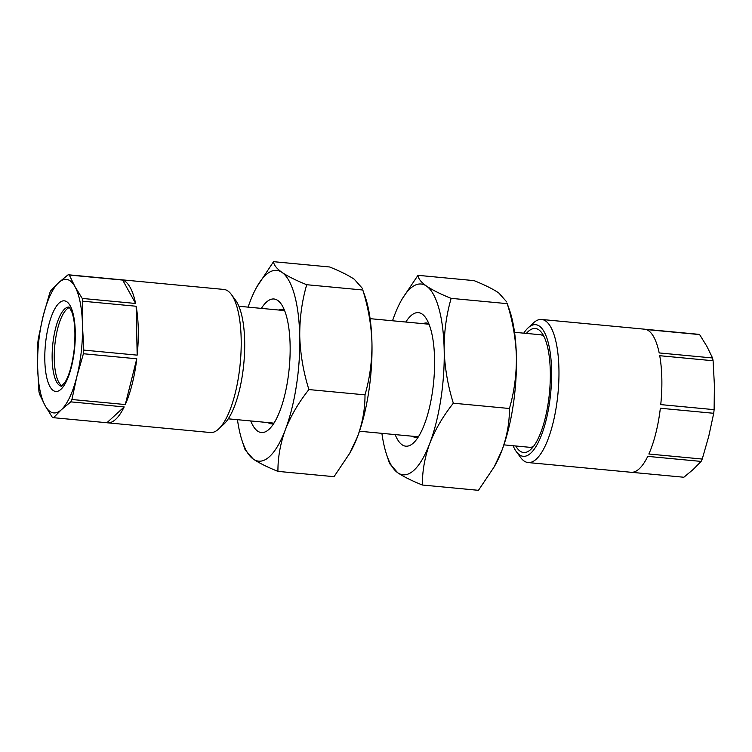 <?xml version="1.0" encoding="UTF-8"?>
<svg xmlns="http://www.w3.org/2000/svg" width="752" height="752" viewBox="0 0 752 752"><rect width="100%" height="100%" fill="white"/><g stroke="black" fill="none" stroke-linecap="round" stroke-linejoin="round"><path stroke-width="1.13" d="M405.807 322.035A67.069 21.686 95.4 0 1 425.406 317.353A67.069 21.686 95.4 0 1 434.562 358.836A67.069 21.686 95.4 0 1 413.553 442.862A67.069 21.686 95.4 0 1 395.176 434.6M428.837 323.708A57.49 18.584 -84.6 0 0 426.544 323.031A57.49 18.584 -84.6 0 0 423.085 323.661M381.894 433.34A95.814 30.973 -84.6 0 0 386.603 454.593A95.814 30.973 -84.6 0 0 397.723 472.745A95.814 30.973 -84.6 0 0 429.787 443.351A95.814 30.973 -84.6 0 0 444.178 350.018A95.814 30.973 -84.6 0 0 426.497 286.08A95.814 30.973 -84.6 0 0 401.126 300.781A95.814 30.973 -84.6 0 0 394.424 315.473A95.814 30.973 -84.6 0 0 392.525 320.775M516.398 356.843C516.53 374.806 514.208 392.027 509.433 408.505C509.527 422.351 507.045 436.235 502.007 450.175A95.814 30.973 -84.6 0 0 516.398 356.843A95.814 30.973 -84.6 0 0 509.837 311.055L507.233 303.658C512.77 321.339 515.825 339.067 516.398 356.843M494.149 466.926L495.305 464.858A95.814 30.973 -84.6 0 0 502.007 450.175L494.149 466.926L478.46 490.323L422.37 485.021C422.276 471.175 424.748 457.282 429.787 443.351C435.286 429.42 443.135 416.044 453.343 403.204L509.433 408.505M453.343 403.204C447.844 385.757 444.799 368.029 444.178 350.018C444.009 332.281 446.331 315.06 451.144 298.356C440.578 294.117 432.362 290.018 426.497 286.08C421.054 282.179 418.215 278.588 417.971 275.326L474.07 280.628C484.636 284.876 492.851 288.965 498.717 292.904L506.848 302.06M386.603 454.593L389.583 463.58L397.723 472.745C403.589 476.693 411.805 480.782 422.37 485.021M451.144 298.356L507.233 303.658M417.971 275.326L402.301 298.713M412.453 436.226A57.49 18.584 -84.6 0 0 415.724 437.504A57.49 18.584 -84.6 0 0 418.103 437.26M261.376 308.386A67.069 21.686 95.4 0 1 280.975 303.705A67.069 21.686 95.4 0 1 290.122 345.196A67.069 21.686 95.4 0 1 269.122 429.223A67.069 21.686 95.4 0 1 250.745 420.951M284.397 310.059A57.49 18.584 -84.6 0 0 282.113 309.382A57.49 18.584 -84.6 0 0 278.654 310.021M237.463 419.701A95.814 30.973 -84.6 0 0 242.163 440.945A95.814 30.973 -84.6 0 0 253.283 459.096A95.814 30.973 -84.6 0 0 285.356 429.702A95.814 30.973 -84.6 0 0 299.747 336.379A95.814 30.973 -84.6 0 0 282.066 272.44A95.814 30.973 -84.6 0 0 256.695 287.142A95.814 30.973 -84.6 0 0 249.993 301.825A95.814 30.973 -84.6 0 0 248.094 307.136M371.958 343.194C372.099 361.157 369.777 378.378 364.993 394.856C365.087 408.703 362.614 422.596 357.576 436.527A95.814 30.973 -84.6 0 0 371.958 343.194A95.814 30.973 -84.6 0 0 365.397 297.407L362.802 290.009C368.33 307.69 371.385 325.419 371.958 343.194M349.718 453.287L350.874 451.219A95.814 30.973 -84.6 0 0 357.576 436.527L349.718 453.287L334.029 476.674L277.93 471.372C277.845 457.526 280.317 443.642 285.356 429.702C290.855 415.781 298.704 402.395 308.903 389.564L364.993 394.856M308.903 389.564C303.413 372.108 300.358 354.38 299.747 336.379C299.578 318.641 301.89 301.42 306.713 284.717C296.147 280.468 287.931 276.379 282.066 272.44C276.623 268.53 273.784 264.948 273.54 261.677L329.63 266.979C340.195 271.228 348.411 275.317 354.277 279.255L362.417 288.42M242.163 440.945L245.152 449.94L253.283 459.096C259.158 463.044 267.374 467.133 277.93 471.372M306.713 284.717L362.802 290.009M273.54 261.677L256.695 287.142M268.022 422.586A57.49 18.584 -84.6 0 0 271.293 423.855A57.49 18.584 -84.6 0 0 273.672 423.62M526.372 333.418A62.284 20.135 95.4 0 1 541.816 332.873A62.284 20.135 95.4 0 1 548.246 350.263A62.284 20.135 95.4 0 1 530.799 449.423A62.284 20.135 95.4 0 1 515.731 445.983M514.537 332.299L540.199 334.725A56.532 18.274 95.4 0 1 543.903 336.341M541.637 319.468L644.549 329.188A71.863 23.227 -84.6 0 1 645.094 329.263L698.458 334.302A71.863 23.227 95.4 0 1 699.623 334.593L646.25 329.545A71.863 23.227 -84.6 0 1 659.184 352.932L712.558 357.971A71.863 23.227 95.4 0 1 712.83 359.343A71.863 23.227 95.4 0 1 713.093 360.753L659.72 355.705A71.863 23.227 -84.6 0 1 660.745 404.604L714.118 409.652A71.863 23.227 95.4 0 1 713.714 413.29L660.35 408.242A71.863 23.227 -84.6 0 1 648.863 454.011L702.227 459.049A71.863 23.227 95.4 0 1 701.118 461.418L647.754 456.379A71.863 23.227 -84.6 0 1 631.031 472.275L528.12 462.555A71.863 23.227 -84.6 0 0 553.284 422.004A71.863 23.227 -84.6 0 0 556.555 344.585A71.863 23.227 -84.6 0 0 541.637 319.468A71.863 23.227 -84.6 0 0 533.328 323.022L528.036 327.947A66.11 21.376 -84.6 0 0 523.749 333.174M513.108 445.739A66.11 21.376 -84.6 0 0 516.351 451.67L520.628 457.507A71.863 23.227 -84.6 0 0 528.12 462.555M631.577 472.312L683.85 477.247L693.278 469.408L701.118 461.418M516.351 451.67A66.11 21.376 -84.6 0 0 543.658 428.875A66.11 21.376 -84.6 0 0 549.402 347.791A66.11 21.376 -84.6 0 0 528.036 327.947M69.494 307.493A39.762 12.85 -84.6 0 0 54.981 343.711A39.762 12.85 -84.6 0 0 62.087 385.889M83.613 351.917A71.863 23.227 -84.6 0 0 83.801 350.103L137.174 355.141L136.15 306.243L82.786 301.204A71.863 23.227 -84.6 0 0 82.241 298.431L135.614 303.47L122.679 280.082L69.306 275.044A71.863 23.227 -84.6 0 0 68.15 274.753L121.514 279.791A71.863 23.227 95.4 0 0 120.969 279.725L223.88 289.445A71.863 23.227 95.4 0 1 231.372 294.493A71.863 23.227 95.4 0 1 239.888 366.685A71.863 23.227 95.4 0 1 218.672 428.978A71.863 23.227 95.4 0 1 210.363 432.532L107.451 422.812A71.863 23.227 95.4 0 1 106.906 422.737L124.174 406.917L70.81 401.869A71.863 23.227 -84.6 0 0 71.919 399.509L76.864 376.545L83.406 353.741A71.863 23.227 -84.6 0 0 83.613 351.917M38.286 338.71A71.863 23.227 -84.6 0 0 38.079 340.534A71.863 23.227 -84.6 0 0 37.882 342.348L37.6 366.722A67.069 21.686 95.4 0 1 38.803 340.835A67.069 21.686 95.4 0 1 43.231 315.755L38.286 338.71M50.882 290.582A71.863 23.227 -84.6 0 0 49.773 292.951L43.231 315.755A67.069 21.686 95.4 0 1 58.722 282.592L50.882 290.582M120.423 279.688A71.863 23.227 95.4 0 1 120.969 279.725M122.679 280.082A71.863 23.227 95.4 0 1 135.614 303.47M136.15 306.243A71.863 23.227 95.4 0 1 137.174 355.141M231.372 294.493L235.649 300.33A66.11 21.376 95.4 0 1 243.488 366.741A66.11 21.376 95.4 0 1 223.964 424.053L218.672 428.978M533.506 446.397A56.532 18.274 95.4 0 1 529.558 447.29L503.906 444.864M68.15 274.753L58.722 282.592A67.069 21.686 95.4 0 1 74.984 286.662L69.306 275.044M82.241 298.431L74.984 286.662A67.069 21.686 95.4 0 1 82.494 325.578L82.786 301.204M83.801 350.103L82.494 325.578A67.069 21.686 95.4 0 1 76.864 376.545A67.069 21.686 95.4 0 1 61.382 409.708L70.81 401.869M71.919 399.509L125.283 404.548L136.77 358.779L83.406 353.741M53.542 417.698L61.382 409.708A67.069 21.686 95.4 0 1 45.12 405.638L52.377 417.407A71.863 23.227 -84.6 0 0 53.542 417.698L106.906 422.737M39.442 394.029L45.12 405.638A67.069 21.686 95.4 0 1 37.6 366.722L38.907 391.247A71.863 23.227 -84.6 0 0 39.442 394.029M136.77 358.779A71.863 23.227 95.4 0 1 125.283 404.548M124.174 406.917A71.863 23.227 95.4 0 1 107.451 422.812M713.714 413.29L708.769 436.245L702.227 459.049M713.093 360.753L714.4 385.278L714.118 409.652M699.623 334.593L706.88 346.362L712.558 357.971M45.628 342.545A45.515 14.711 95.4 0 1 65.048 300.96A45.515 14.711 95.4 0 1 74.467 349.755A45.515 14.711 95.4 0 1 55.056 391.341A45.515 14.711 95.4 0 1 45.628 342.545M69.034 307.06A39.762 12.85 -84.6 0 0 52.866 343.514A39.762 12.85 -84.6 0 0 61.551 386.227M401.126 300.781L402.282 298.713M69.203 307.079L71.863 312.005C74.927 320.916 75.689 333.465 74.166 349.642C72.408 363.874 69.457 374.59 65.33 381.79L61.476 386.265M418.403 436.79L359.475 431.225M273.972 423.141L228.251 418.826M429.044 324.225L370.106 318.66M284.604 310.585L238.892 306.261"/></g></svg>
